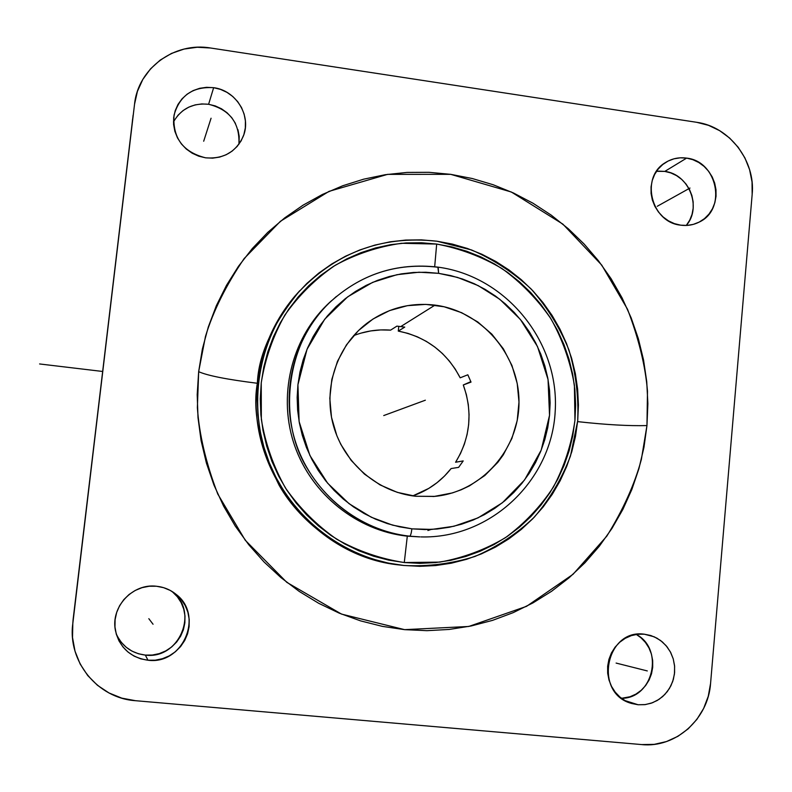 <?xml version="1.0" encoding="UTF-8"?>
<svg xmlns="http://www.w3.org/2000/svg" width="792" height="792" viewBox="0 0 792 792"><rect width="100%" height="100%" fill="white"/><g stroke="black" fill="none" stroke-linecap="round" stroke-linejoin="round"><path stroke-width="1.19" d="M418.978 536.857L407.306 536.154L404.276 562.538L439.798 562.112C463.211 557.885 485.08 549.737 505.425 537.689C524.413 523.641 540.411 506.761 553.43 487.05C564.419 466.122 571.586 443.926 574.942 420.443L574.398 385.14C570.319 361.726 562.518 339.629 550.984 318.859C537.501 299.297 521.195 282.546 502.059 268.597C481.665 256.608 459.865 248.431 436.679 244.065L421.364 242.748L405.989 242.946L390.703 244.669L375.655 247.916L360.984 252.658L346.827 258.855L333.343 266.458L320.651 275.398L308.89 285.595L298.178 296.96L288.615 309.375L280.318 322.74L273.359 336.907L267.825 351.747L263.776 367.112L261.241 382.853L260.281 398.802L260.875 414.81L263.043 430.7L266.755 446.322L271.983 461.518L278.665 476.121L286.734 490L296.119 502.999L306.702 514.998L318.394 525.878L331.056 535.521L344.57 543.847L358.796 550.767L373.596 556.212L388.803 560.152L404.276 562.538L419.849 563.359L435.392 562.607L450.727 560.32L465.726 556.499L480.239 551.212L494.119 544.51L507.246 536.461L519.502 527.155L530.769 516.681L540.946 505.138L549.945 492.654L557.687 479.348L564.112 465.34L569.151 450.757L572.764 435.748L574.942 420.443L575.645 404.999L574.883 389.535L572.656 374.21L569.002 359.162L563.934 344.51L557.519 330.413L549.806 316.978L540.857 304.346L530.769 292.624L519.621 281.922L507.514 272.339L494.555 263.974L480.863 256.895L466.567 251.183L451.796 246.896L436.679 244.065L434.679 266.736L436.679 244.065L401.603 243.283C378.23 246.619 356.103 253.955 335.224 265.29C315.572 278.744 298.792 295.317 284.902 314.998C273.042 336.075 265.162 358.697 261.241 382.853L261.34 419.364C265.379 443.668 273.438 466.577 285.506 488.07C299.653 508.216 316.741 525.274 336.758 539.253C358.014 551.083 380.526 558.845 404.276 562.538L407.306 536.154C356.073 530.769 309.672 492.832 293.565 442.421C277.438 392.01 293.248 334.402 331.789 300.495L326.938 304.999C290.941 340.095 277.675 396.752 294.634 445.648C311.622 494.535 357.212 530.868 407.306 536.154L409.692 536.174C359.271 530.689 313.464 493.98 296.436 444.728C279.428 395.455 292.822 338.412 329.066 303.079C359.924 274.458 396.059 262.498 437.461 267.191L438.154 267.171L438.639 273.339L418.968 272.22L396.901 274.705L372.656 282.348L347.728 296.802L324.72 319.196L307.039 349.252L297.931 384.684L299.109 421.522L309.87 455.4L327.621 483.189L349.054 503.672L371.339 517.255L392.614 525.155L411.88 528.818C411.325 533.303 410.593 535.748 409.692 536.174C380.556 533.125 335.927 516.81 306.563 467.3C276.358 417.612 287.961 340.035 329.066 303.079L336.432 296.426M401.019 565.151C346.767 559.192 300.683 523.383 279.101 485.219C259.499 445.48 252.252 411.493 257.351 383.269C227.056 379.497 207.494 375.636 198.663 371.676L197.376 407.642C199.178 434.372 205.979 463.181 217.78 494.06L245.253 540.243L286.843 582.377L341.52 614.097L404.603 629.65L468.745 626.472L526.541 606.345L573.071 574.269L606.811 536.135C623.245 509.553 634.768 483.971 641.371 459.409L646.955 425.571C629.393 426.047 606.989 424.809 579.744 421.859M435.006 305.118C481.585 310.999 519.057 354.341 518.988 401.732C519.384 449.123 481.902 491.931 434.867 496.376L415.602 496.257L434.214 496.435L452.42 492.911L461.142 489.803L469.507 485.842L484.823 475.527L497.812 462.37L503.276 454.885L511.889 438.461L517.196 420.631L518.988 402.059L517.216 383.457L511.949 365.498L503.395 348.856L491.862 334.165L477.784 321.958L461.667 312.701L444.114 306.771L425.789 304.385L407.365 305.672L389.555 310.593L373.052 318.988L358.499 330.551L346.47 344.857L337.461 361.35L331.828 379.408L329.809 398.307L331.502 417.315L336.848 435.679L340.817 444.381L351.193 460.419L364.439 474.091L380.012 484.882L397.287 492.357L415.602 496.257C377.814 492.139 344.005 463.28 333.482 425.769C322.918 388.258 336.778 346.272 366.864 323.334C387.238 308.296 409.949 302.217 435.006 305.118L400.841 326.532L435.006 305.118M353.658 335.63C365.558 330.987 377.883 329.155 390.614 330.125L396.911 326.126L404.742 327.116L398.287 331.096L408.028 333.402L417.433 336.857L426.383 341.401L434.739 346.985L442.401 353.509L449.252 360.895L455.202 369.032L460.172 377.814L467.834 374.794L471.022 382.1L463.29 384.971L466.359 394.594L468.29 404.494L469.062 414.553L468.656 424.611L467.082 434.551L464.35 444.233L460.508 453.499L455.598 462.241L463.211 460.914L458.637 467.359L451.113 468.557L444.49 476.061L437.016 482.704L428.789 488.397L412.78 495.901C428.195 490.476 440.966 481.368 451.113 468.557L458.637 467.359L463.211 460.914L455.598 462.241C470.359 437.818 472.923 412.068 463.29 384.971L471.022 382.1L467.834 374.794L460.172 377.814C446.837 352.341 426.215 336.768 398.287 331.096L404.742 327.116L396.911 326.126L390.614 330.125L380.615 329.927L370.666 330.937L360.914 333.145M577.625 421.621C605.613 424.73 628.719 426.047 646.955 425.571L647.49 391.238C645.381 365.855 638.718 338.511 627.502 309.217L601.762 265.122L562.884 224.136L511.335 192.01L450.757 174.349L387.595 174.359L329.017 191.367L280.427 221.285L244.154 258.558C226.066 285.179 213.167 311.157 205.455 336.501L198.663 371.676C207.494 375.636 227.056 379.497 257.351 383.269C258.469 354.786 272.616 323.918 299.782 290.674L294.535 296.545C273.676 321.473 261.281 350.371 257.351 383.269C245.797 470.012 314.84 557.152 400.059 565.043L401.722 565.24C343.817 558.449 290.872 517.582 268.874 461.746C246.965 405.87 257.895 339.837 295.673 295.327C334.016 253.113 381.11 235.075 436.966 241.214L471.606 249.985C493.673 259.568 513.533 272.587 531.184 289.04C547.163 307.157 559.736 327.413 568.884 349.817C575.833 372.992 578.774 396.643 577.705 420.78L570.497 455.925C561.983 478.457 549.925 498.861 534.313 517.136C516.928 533.749 497.178 546.836 475.061 556.42C452.024 563.696 428.323 566.716 403.969 565.488L401.752 565.24M117.444 636.481L121.275 642.312L126.185 647.252L131.987 651.123L138.451 653.766L145.332 655.093C179.101 659.746 199.366 611.78 172.379 591.782L177.358 596.802L181.15 602.593L183.714 609.028L184.981 615.859L184.873 622.839L183.417 629.689L180.645 636.154L176.685 641.985L171.666 646.965L165.785 650.895L159.271 653.618L152.361 655.043L145.332 655.093L147.985 660.231L145.332 655.093C131.64 653.331 121.919 646.222 116.176 633.758M156.47 586.248C163.855 587.03 170.399 589.733 176.101 594.356C204.168 615.146 183.1 665.062 147.985 660.231C130.462 657.588 119.612 647.678 115.434 630.501C110.444 607.009 132.759 583.13 156.47 586.248L163.588 587.664L170.26 590.436L176.23 594.455L181.279 599.574L185.219 605.593L187.892 612.285L189.209 619.394L189.1 626.65L187.585 633.778L184.704 640.51L180.586 646.579L175.369 651.767L169.26 655.855L162.479 658.697L155.301 660.182L147.985 660.231L140.827 658.865L134.095 656.113L128.066 652.093L122.958 646.945L118.978 640.886L116.285 634.135L114.969 626.967L115.097 619.661L116.662 612.483L119.592 605.731L123.77 599.663L129.046 594.505L135.204 590.456L142.006 587.664L149.183 586.248L156.47 586.248M73.072 619.849L134.541 104.217C138.055 68.31 174.537 41.699 210.563 48.005L696.703 122.305C729.462 126.641 755.687 160.875 752.162 194.446L710.572 683.407C708.286 718.918 675.685 748.232 641.698 744.579L135.432 700.692C97.604 698.267 67.478 661.34 72.805 623.591L73.072 619.849M238.917 144.243C239.897 122.968 229.789 109.652 208.603 104.277L213.652 87.684C235.996 90.387 251.599 115.731 243.411 135.937C236.244 151.896 223.641 159.192 205.613 157.826C182.992 152.094 172.468 137.877 174.032 115.186C179.616 95.565 192.822 86.397 213.652 87.684L208.603 104.277C192.901 102.772 181.19 108.662 173.458 121.948M133.135 115.088L72.983 621.067L132.927 117.048M686.268 225.463C702.247 207.445 688.941 173.963 664.795 171.409L686.624 158.113C717.582 161.192 727.046 209.573 699.069 222.146C693.317 225.037 687.179 226.037 680.674 225.166C651.113 222.463 640.045 177.18 665.339 162.637C671.824 158.568 678.922 157.054 686.624 158.113L664.795 171.409L656.509 171.32M621.502 698.306C653.192 698.574 664.488 649.093 636.293 634.432L640.926 637.738L645.421 642.411L648.965 647.925L651.41 654.053L652.677 660.577L652.707 667.24L651.509 673.784L649.123 679.972L645.628 685.565L641.173 690.337L635.917 694.109L630.056 696.742L621.502 698.306M638.104 704.751L624.947 700.583L638.104 704.751L631.085 703.306C593.297 692.931 605.91 628.452 644.371 634.204L654.232 636.808L660.607 640.53L666.062 645.619L670.339 651.826L673.24 658.865L674.626 666.399L674.438 674.081L672.685 681.556L669.438 688.456L664.844 694.465L659.132 699.296L652.558 702.722L645.44 704.573L638.104 704.751L631.62 703.474L625.492 700.88L619.968 697.079L615.255 692.198L611.553 686.446L608.989 680.031L607.672 673.2L607.652 666.23L608.919 659.389L611.434 652.945L615.097 647.143L619.76 642.203L625.244 638.312L631.333 635.62L637.788 634.234L644.371 634.204L650.816 635.521L656.895 638.134L662.369 641.936L667.032 646.797L670.705 652.509L673.24 658.875L674.556 665.646L674.606 672.566L673.368 679.368L670.903 685.793L667.29 691.604L662.676 696.564L657.231 700.484L651.163 703.227L644.708 704.662L638.104 704.751M132.452 120.325L132.63 119.008M436.966 241.214L452.361 244.094L467.399 248.47L481.952 254.291L495.881 261.499L509.068 270.013L521.393 279.774L532.739 290.664L543.015 302.603L552.113 315.463L559.964 329.135L566.498 343.49L571.656 358.39L575.378 373.715L577.645 389.317L578.417 405.049L577.705 420.78L575.497 436.352L571.814 451.638L566.686 466.478L560.162 480.744L552.281 494.297L543.124 507.009L532.759 518.75L521.294 529.422L508.82 538.907L495.455 547.104L481.318 553.935L466.547 559.32L451.282 563.211L435.659 565.557L419.839 566.32L403.969 565.488L388.219 563.062L372.725 559.053L357.657 553.509L343.164 546.47L329.403 537.996L316.503 528.175L304.593 517.097L293.812 504.88L284.259 491.634L276.032 477.497L269.221 462.617L263.904 447.143L260.123 431.234L257.915 415.048L257.301 398.742L258.291 382.496L260.865 366.468L265.003 350.816L270.646 335.709L277.725 321.275L286.189 307.672L295.921 295.03L306.841 283.457L318.82 273.082L331.749 263.983L345.48 256.242L359.895 249.935L374.834 245.114L390.159 241.817L405.722 240.065L421.374 239.867L436.966 241.214M427.908 530.511L431.115 529.442M437.887 267.25L438.639 273.339L450.777 275.606L462.647 279.061L474.131 283.655L485.12 289.357L495.535 296.089L505.256 303.801L514.216 312.424L522.324 321.869L529.501 332.046L535.689 342.857L540.827 354.212L544.876 366.003L547.797 378.13L549.549 390.456L550.133 402.9L549.529 415.325L547.747 427.621L544.797 439.679L540.708 451.381L535.511 462.617L529.254 473.289L521.987 483.278L513.78 492.505L504.712 500.871L494.852 508.296L484.298 514.711L473.151 520.037L461.508 524.225L449.48 527.224L437.194 529.016L424.76 529.561L412.295 528.868L431.798 529.412L453.935 526.264L477.982 517.899L502.366 502.781L524.522 480.031L541.213 450.103L549.529 415.325L548.044 379.487L537.521 346.589L520.423 319.483L499.782 299.277L478.219 285.625L457.528 277.418L438.639 273.339L425.938 272.26L413.612 272.458L401.356 273.874L389.298 276.517L377.546 280.348L366.231 285.348L355.45 291.476L345.312 298.663L335.917 306.851L327.363 315.968L319.74 325.918L313.127 336.62L307.583 347.955L303.178 359.825L299.95 372.111L297.931 384.684L297.158 397.435L297.634 410.216L299.356 422.918L302.306 435.402L306.454 447.549L311.771 459.231L318.186 470.339L325.641 480.754L334.066 490.377L343.362 499.108L353.45 506.87L364.221 513.572L375.566 519.176L387.367 523.601L399.514 526.828L411.88 528.818C411.325 533.303 410.593 535.748 409.692 536.174L419.899 536.887M398.287 331.096L398.782 326.294L398.287 331.096M463.29 384.971L470.854 381.645L463.29 384.971M710.572 683.407L752.162 194.446L752.044 181.982L749.598 169.656L744.926 157.945L738.193 147.282L729.66 138.075L719.641 130.66L708.513 125.334L696.703 122.305L210.563 48.005L197.208 47.253L184.021 49.074L171.537 53.401L160.212 60.083L150.51 68.874L142.808 79.438L137.412 91.377L134.541 104.217L72.805 623.591L72.527 637.52L75.012 651.173L80.15 664.023L87.734 675.556L97.475 685.318L108.989 692.951L121.8 698.138L135.432 700.692L641.698 744.579L654.212 744.361L666.438 741.569L677.903 736.332L688.169 728.848L696.861 719.423L703.643 708.424L708.266 696.257L710.572 683.407M198.663 371.676L202.376 349.044L208.306 326.957L216.365 305.663L226.472 285.368L238.501 266.251L252.331 248.53L267.805 232.343L284.764 217.85L303.029 205.197L322.403 194.466L342.688 185.774L363.706 179.17L385.219 174.715L407.038 172.418L428.957 172.31L450.757 174.349L472.25 178.517L493.228 184.764L513.513 193.01L532.917 203.178L551.262 215.157L568.399 228.839L584.179 244.094L598.455 260.776L611.117 278.725L622.037 297.802L631.135 317.81L638.322 338.59L643.54 359.944L646.737 381.685L647.876 403.623L646.955 425.571L643.965 447.312L638.926 468.656L631.877 489.416L622.868 509.404L611.978 528.413L599.287 546.272L584.912 562.805L568.973 577.863L551.598 591.278L532.957 602.91L513.206 612.642L492.525 620.374L471.121 625.987L449.193 629.442L426.938 630.67L404.603 629.65L382.387 626.373L360.518 620.859L339.224 613.147L318.721 603.306L299.228 591.426L280.952 577.606L264.073 562.003L248.777 544.757L235.234 526.046L223.582 506.068L213.949 485.021L206.425 463.122L201.089 440.6L198.01 417.691L197.198 394.634L198.663 371.676M680.674 225.166L674.368 223.621L668.428 220.839L663.053 216.919L658.479 212.028L654.875 206.336L652.37 200.079L651.083 193.495L651.054 186.843L652.271 180.378L654.697 174.349L658.241 168.983L662.755 164.508L668.072 161.073L673.972 158.816L680.239 157.816L686.624 158.113L692.891 159.697L698.792 162.499L704.108 166.419L708.642 171.29L712.216 176.943L714.691 183.15L715.978 189.684L716.037 196.287L714.849 202.722L712.463 208.732L708.969 214.097L704.504 218.602L699.227 222.067L693.337 224.374L687.08 225.423L680.674 225.166M205.613 157.826L198.683 156.163L192.159 153.193L186.308 149.054L181.358 143.887L177.497 137.907L174.864 131.333L173.587 124.433L173.695 117.464L175.19 110.702L178.002 104.415L182.041 98.832L187.13 94.179L193.08 90.625L199.653 88.308L206.603 87.318L213.652 87.684L220.542 89.397L227.007 92.377L232.798 96.515L237.699 101.653L241.53 107.593L244.134 114.117L245.411 120.958L245.332 127.878L243.877 134.6L241.115 140.877L237.135 146.461L232.096 151.133L226.185 154.727L219.631 157.093L212.682 158.143L205.613 157.826M239.095 142.926L239.184 136.264L237.946 129.67M235.442 123.404L231.759 117.681L227.037 112.741L221.463 108.771L215.236 105.91L208.603 104.277L201.811 103.93L195.119 104.9L188.793 107.138L183.071 110.563L178.17 115.058L174.28 120.443M686.337 225.374L689.713 220.196L692.03 214.394L693.178 208.187L693.139 201.811L691.891 195.515L689.505 189.535L686.06 184.09L681.684 179.388L676.546 175.626L670.844 172.923L664.795 171.409L658.617 171.131M425.353 400.207L383.734 415.562M420.611 401.95L397.178 410.603M148.827 618.691L153.054 624.244M203.692 141.233L211.068 118.226M657.271 206.266L689.99 188.05M616.107 663.072L647.292 670.933M39.6 363.954L102.653 371.468M326.938 304.999L329.066 303.079C360.122 274.289 396.475 262.32 438.144 267.161C506.395 276.24 559.528 342.124 555.212 411.206C551.767 480.358 490.723 538.817 420.968 536.917M434.867 496.376L433.056 496.534M294.535 296.545L295.673 295.327M172.379 591.782L176.101 594.356M698.306 222.522L699.069 222.146M132.561 119.889L132.254 122.255"/></g></svg>
